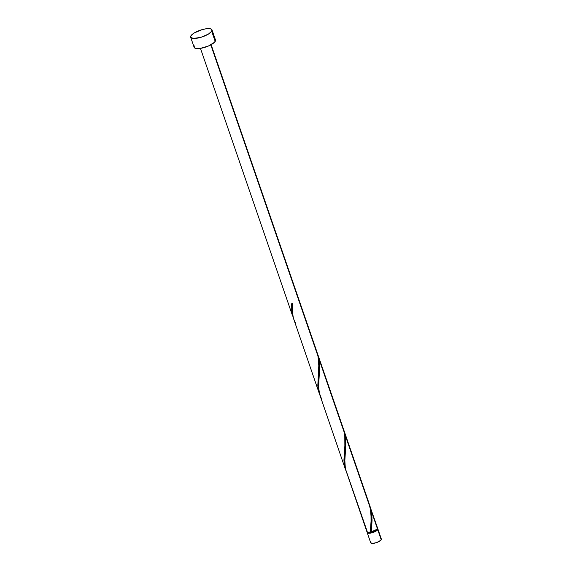 <?xml version="1.0" encoding="UTF-8"?>
<svg xmlns="http://www.w3.org/2000/svg" width="572" height="572" viewBox="0 0 572 572"><rect width="100%" height="100%" fill="white"/><g stroke="black" fill="none" stroke-linecap="round" stroke-linejoin="round"><path stroke-width="0.86" d="M367.203 532.632L370.699 542.778A5.641 1.745 -19 0 0 375.632 542.892A5.641 1.745 -19 0 0 381.224 539.811L377.727 529.658A5.641 1.745 161 0 1 372.136 532.746A5.641 1.745 161 0 1 367.203 532.632A5.641 1.745 161 0 1 367.288 532.031M367.639 532.153L367.739 532.446A5.076 1.566 -19 0 0 372.179 532.553A5.076 1.566 -19 0 0 377.213 529.772L377.327 529.093M211.697 31.267A11.283 3.489 161 0 1 200.515 37.437A11.283 3.489 161 0 1 190.648 37.209A11.283 3.489 161 0 1 190.941 35.8A11.283 3.489 161 0 1 202.13 29.63A11.283 3.489 161 0 1 211.99 29.858A11.283 3.489 161 0 1 211.697 31.267L215.194 41.42L211.697 31.267L208.437 34.091L200.672 37.394L193.286 38.438L190.69 37.302L190.941 35.8L194.208 32.976L201.973 29.672L206.02 28.786L210.589 28.829L211.955 29.765L211.697 31.267M190.648 37.209L194.144 47.354A11.283 3.489 -19 0 0 204.004 47.59A11.283 3.489 -19 0 0 215.194 41.42A11.283 3.489 -19 0 0 215.487 40.004L211.99 29.858M293.472 318.282L291.72 311.475L291.691 303.739A5.641 1.745 -19 0 0 292.728 303.51L292.399 311.504L293.314 317.91L319.155 393.086L317.796 385.928L318.818 365.951L317.996 356.177L210.803 44.881L317.996 356.177L316.609 351.029M200.465 48.377L292.657 316.101M319.612 394.251L319.155 393.086M371.535 529.701L371.35 531.846A5.641 1.745 -19 0 0 377.377 528.642L371.249 510.832L372.072 519.977L371.535 529.701M366.859 531.617A5.641 1.745 -19 0 0 370.313 532.074L371.228 518.79L370.413 508.401L345.038 434.72L345.867 443.672L344.802 461.389L345.452 469.054L366.859 531.617M319.505 393.986L345.366 469.19L344.208 464.321L343.958 459.681L344.995 443.693L344.802 436.457L344.201 432.289L318.833 358.608L319.662 367.56L318.59 386.672L319.505 393.986L318.018 388.352L318.211 375.933M345.824 470.363L345.366 469.19M370.785 508.773L377.377 528.642A5.641 1.745 -19 0 0 377.527 527.942L370.785 508.773M366.981 498.434L368.747 502.473L343.236 428.414L345.038 434.72L345.788 440.848L344.837 460.303L345.345 468.554L367.002 530.909L366.859 531.624L368.633 532.246L371.35 531.846L371.993 516.959L371.249 510.832L369.877 505.727M371.357 531.781L370.313 532.074L371.071 522.493L370.992 512.369L369.026 503.253M321.557 398.934L319.133 392.442L318.64 388.459L319.576 364.743L318.833 358.608L317.024 352.302L344.201 432.289L342.821 427.141M371.35 531.846L376.54 529.508L377.549 528.242L377.263 527.62M214.958 39.361L215.522 40.605L214.464 42.314L208.315 46.075L200.114 48.427L195.545 48.384L194.18 47.455M194.101 46.761L194.437 45.946M377.177 528.442L377.899 529.257L377.363 530.108L373.266 532.389L368.525 533.247L367.467 532.954L367.353 531.924M367.753 532.489L369.619 533.004L372.25 532.532L375.74 531.045L377.213 529.772A5.076 1.566 -19 0 0 377.341 529.136L377.241 528.843M381.109 538.781L381.388 539.403L380.859 540.261L376.762 542.535L372.787 543.4L370.72 542.828M370.677 542.478L370.849 542.07M377.441 528.535A5.641 1.745 161 0 1 377.877 528.957A5.641 1.745 161 0 1 377.727 529.658L381.224 539.811A5.641 1.745 -19 0 0 381.367 539.103L377.877 528.957M293.307 317.896L291.813 312.24L291.691 303.739A5.641 1.745 -19 0 0 292.728 303.51C291.648 310.982 292.521 317.417 295.352 322.822M314.564 346.217L317.775 355.119L318.575 360.145L318.826 365.229L318.189 376.161M340.769 422.322L343.979 431.231L344.787 436.257L344.866 446.382L343.958 460.36L344.23 464.464L345.724 470.12M343.672 429.622L369.04 503.303M317.467 353.51L342.835 427.191M211.132 44.702L316.631 351.079"/></g></svg>
